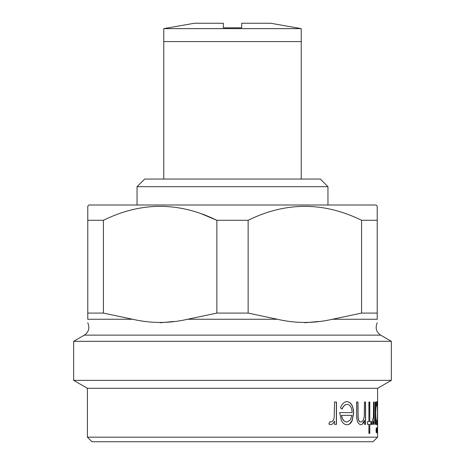 <?xml version="1.0" encoding="UTF-8"?>
<svg xmlns="http://www.w3.org/2000/svg" width="465" height="465" viewBox="0 0 465 465"><rect width="100%" height="100%" fill="white"/><g stroke="black" fill="none" stroke-linecap="round" stroke-linejoin="round"><path stroke-width="0.7" d="M248.141 220.282C285.865 201.717 323.675 201.717 361.572 220.282L377.22 220.282L377.22 206.152L376.075 205.007L88.925 205.007L87.78 206.152L87.78 220.282L103.428 220.282C141.145 201.717 178.955 201.717 216.859 220.282L248.141 220.282L248.141 313.09L277.384 319.263C295.676 323.506 313.991 323.506 332.336 319.263L361.572 313.09L377.22 313.09L377.22 319.263C377.22 323.506 377.22 323.506 377.22 319.263C377.22 323.506 377.22 323.506 377.22 319.263L332.336 319.263M318.467 321.489L304.871 322.762M301.233 179.042L163.767 179.042L163.767 41.577L301.233 41.577L301.233 179.042L320.321 179.042L327.959 186.68L137.041 186.68L137.041 205.007M327.959 186.68L327.959 205.007M163.767 179.042L144.679 179.042L137.041 186.68M377.22 322.762C375.092 327.999 376.237 332.126 380.655 335.131L84.345 335.131L73.656 341.304L391.344 341.304L391.344 380.358L73.656 380.358L73.656 341.304M380.655 335.131L391.344 341.304M73.656 380.358L87.397 388.292L377.603 388.292L391.344 380.358M241.666 23.25L241.666 27.807L241.666 23.25L270.682 23.25L301.233 28.638L163.767 28.638L163.767 41.577M334.544 402.039L336.474 402.039L336.474 424.359L334.544 424.359L334.544 421.075L332.649 423.917L330.603 424.754L328.831 423.987L329.947 421.616L330.981 422.011C332.795 421.441 333.864 419.843 334.196 417.204L334.544 402.039L336.364 402.039L336.364 424.359L334.544 424.359M352.104 412.612C351.895 407.561 350.296 404.823 347.303 404.387C345.071 404.451 343.339 406.021 342.095 409.09L340.485 407.811C342.013 403.725 344.216 401.673 347.093 401.65C351.255 402.254 353.435 406.085 353.632 413.141L352.197 420.593C350.941 423.377 349.227 424.766 347.053 424.754C344.763 424.754 342.85 423.29 341.322 420.36L339.694 412.612L352.104 412.612M364.444 402.039L365.56 402.039L365.56 424.359L364.444 424.359L364.444 420.337C363.572 423.22 362.322 424.69 360.683 424.754C357.701 423.784 356.329 420.011 356.562 413.437L356.562 402.039L357.963 402.039L358.126 417.617C358.532 420.546 359.462 422.011 360.91 422.011C362.659 421.738 363.781 419.767 364.264 416.099L364.444 402.039L365.42 402.039L365.42 424.359L364.444 424.359M371.024 424.359L369.803 424.359L369.803 433.368L368.896 433.368L368.896 424.359L367.507 424.359L367.507 421.621L368.896 421.621L368.896 402.039L369.803 402.039L369.803 421.621L371.024 421.621L371.024 424.359M373.529 402.039L374.145 402.039L374.145 424.359L373.529 424.359L373.529 421.075L372.145 424.754L371.477 423.987L373.412 417.204L373.529 402.039L374 402.039L374 424.359L373.529 424.359M375.703 420.232L375.703 424.359L375.232 424.359L375.232 402.039L375.703 402.039L375.703 405.899C376.104 403.062 376.499 401.644 376.888 401.65C377.435 402.301 377.661 406.172 377.574 413.263C377.661 420.302 377.429 424.132 376.882 424.754C376.476 424.76 376.08 423.255 375.703 420.232L375.551 424.359L375.232 424.359M377.231 427.887L377.231 432.979L377.231 427.887M376.359 427.887L376.667 430.433L376.359 432.979L376.005 430.433L376.359 427.887M87.397 388.292L87.397 437.17L377.603 437.17L377.603 388.292M241.666 27.807L223.334 27.807L223.334 23.25L194.318 23.25L163.767 28.638M87.397 437.17L91.983 441.75L373.017 441.75L377.603 437.17M341.525 415.355L351.941 415.355L350.412 419.918L346.966 422.011C344.181 421.848 342.368 419.628 341.525 415.355L341.409 415.355C342.234 419.604 344.048 421.819 346.844 422.011L346.966 422.011M376.877 422.011C376.232 421.586 375.842 418.628 375.703 413.153C375.848 407.712 376.237 404.794 376.877 404.387C377.324 404.887 377.534 407.834 377.499 413.228C377.534 418.634 377.324 421.563 376.877 422.011L376.726 422.011C376.08 421.581 375.691 418.628 375.551 413.153L375.703 413.153M376.877 404.387L376.726 404.387C376.086 404.794 375.697 407.718 375.551 413.153M329.848 421.616L330.981 422.011M341.984 409.09C343.228 406.009 344.966 404.445 347.181 404.387L347.303 404.387M351.976 412.612L339.694 412.612M346.971 401.65C351.127 402.242 353.301 406.073 353.505 413.141L352.075 420.593L349.384 424.068M356.562 402.039L357.829 402.039L357.992 417.617C358.405 420.552 359.329 422.011 360.77 422.011L360.91 422.011M364.444 420.337L362.375 423.981M369.803 424.359L369.658 433.368L368.896 433.368M370.872 421.621L370.872 424.359M368.896 402.039L369.658 402.039L369.803 421.621M368.751 421.621L367.507 421.621M368.751 424.359L367.507 424.359M371.756 421.616L372.285 422.011M375.703 405.899L375.551 402.039L375.232 402.039M377.377 419.395L376.946 424.533M376.807 401.679L377.377 407.096M377.074 427.887L377.388 430.433M376.208 427.887L376.667 430.433M132.665 319.263L87.78 319.263C87.78 323.506 87.78 323.506 87.78 319.263C87.78 323.506 87.78 323.506 87.78 319.263L87.78 313.09L103.428 313.09L132.665 319.263C150.956 323.506 169.272 323.506 187.616 319.263L216.859 313.09L216.859 220.282L201.147 213.702M248.141 313.09L216.859 313.09M173.747 321.489L160.158 322.762M87.78 220.282L87.78 313.09M103.428 220.282L103.428 313.09M361.572 220.282L361.572 313.09M377.22 220.282L377.22 313.09M187.616 319.263L277.384 319.263M301.233 28.638L301.233 41.577M84.345 335.131C88.763 332.126 89.908 327.999 87.78 322.762"/></g></svg>
